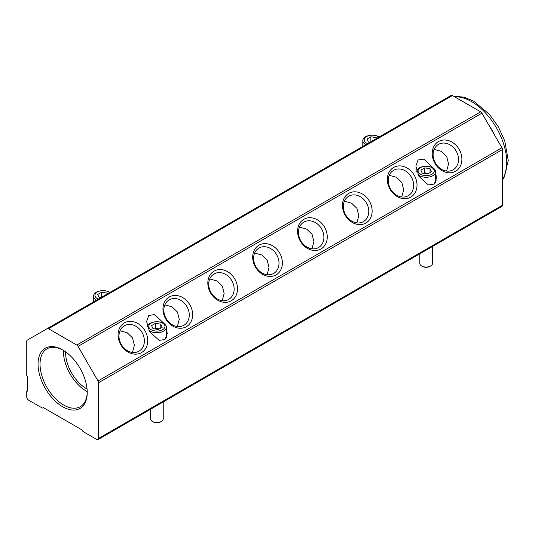 <?xml version="1.0" encoding="UTF-8"?>
<svg xmlns="http://www.w3.org/2000/svg" width="535" height="535" viewBox="0 0 535 535"><rect width="100%" height="100%" fill="white"/><g stroke="black" fill="none" stroke-linecap="round" stroke-linejoin="round"><path stroke-width="0.8" d="M161.376 421.453L160.66 421.868A5.33 3.076 180 0 1 153.124 421.868L152.401 421.453A6.346 3.665 0 0 0 161.376 421.453A6.346 3.665 0 0 0 163.235 418.858L163.235 401.939M156.936 321.742A8.085 4.668 180 0 1 162.607 323.113A8.085 4.668 180 0 1 162.607 329.714A8.085 4.668 180 0 1 151.178 329.714A8.085 4.668 180 0 1 149.432 324.611A8.085 4.668 180 0 1 156.936 321.742L156.942 321.742A9.523 5.497 180 0 1 163.623 323.354A9.523 5.497 180 0 1 166.412 327.239L166.412 336.776A9.523 5.497 180 0 1 166.118 338.127M166.412 327.239A9.523 5.497 180 0 1 160.533 332.322A9.523 5.497 180 0 1 150.161 331.125A9.523 5.497 180 0 1 148.75 330.088M147.413 326.711A9.523 5.497 180 0 1 156.842 321.742M162.212 327.233L158.32 329.486L152.997 328.664L151.565 325.588L155.464 323.341L160.788 324.163L162.212 327.233M160.788 324.163L160.788 328.062M155.464 323.341L155.464 328.316L159.316 328.911M154.468 328.891L155.464 328.316M150.542 409.268L150.542 418.858A6.346 3.665 0 0 0 152.401 421.453L153.124 421.868M430.648 265.989L429.933 266.403A5.33 3.076 180 0 1 422.389 266.403L421.674 265.989A6.346 3.665 0 0 0 430.648 265.989A6.346 3.665 0 0 0 432.507 263.401L432.507 246.474M426.208 166.285A9.523 5.497 180 0 1 432.895 167.89A9.523 5.497 180 0 1 435.684 171.782L435.684 181.311A9.523 5.497 180 0 1 435.39 182.662M435.684 171.782A9.523 5.497 180 0 1 429.806 176.858A9.523 5.497 180 0 1 419.427 175.667A9.523 5.497 180 0 1 418.016 174.624M431.879 167.649A8.085 4.668 180 0 1 431.879 174.249A8.085 4.668 180 0 1 420.443 174.249A8.085 4.668 180 0 1 418.684 169.174A8.085 4.668 180 0 1 426.121 166.285A8.085 4.668 180 0 1 431.879 167.649M416.685 171.247A9.523 5.497 180 0 1 426.107 166.285L426.121 166.285M431.484 171.775L427.585 174.022L422.262 173.2L420.838 170.13L424.736 167.876L430.06 168.699L431.484 171.775M430.06 168.699L430.06 172.598M424.736 167.876L424.736 172.852L428.588 173.447M423.74 173.427L424.736 172.852M419.814 253.804L419.814 263.401A6.346 3.665 0 0 0 421.674 265.989L422.389 266.403M372.353 135.188A9.523 5.497 180 0 1 379.041 136.799A9.523 5.497 180 0 1 379.248 136.927M365.786 144.691A9.523 5.497 180 0 1 365.579 144.577A9.523 5.497 180 0 1 362.79 140.685A9.523 5.497 180 0 1 372.253 135.188A8.085 4.668 180 0 1 378.024 136.559A8.085 4.668 180 0 1 378.874 137.141M367.592 143.648A8.085 4.668 180 0 1 366.589 143.159A8.085 4.668 180 0 1 364.83 138.083A8.085 4.668 180 0 1 372.266 135.188L372.253 135.188M369.872 142.337L368.408 142.109L366.983 139.033L370.882 136.786L376.205 137.609L376.593 138.451M376.205 137.609L376.205 138.679M370.882 136.786L370.882 141.755M98.326 299.112A8.085 4.668 180 0 1 97.323 298.617A8.085 4.668 180 0 1 95.578 293.521A8.085 4.668 180 0 1 103.081 290.652A9.523 5.497 180 0 1 109.769 292.264A9.523 5.497 180 0 1 109.976 292.384M96.521 300.155A9.523 5.497 180 0 1 96.307 300.035A9.523 5.497 180 0 1 93.518 296.149A9.523 5.497 180 0 1 102.987 290.652M103.081 290.652L103.088 290.652A8.085 4.668 180 0 1 108.752 292.016A8.085 4.668 180 0 1 109.608 292.598M100.607 297.794L99.142 297.567L97.711 294.497L101.61 292.244L106.933 293.073L107.328 293.916M106.933 293.073L106.933 294.143M101.61 292.244L101.61 297.213M62.648 349.93A34.782 20.083 -120 0 0 38.052 364.128A34.782 20.083 -120 0 0 62.648 406.727A34.782 20.083 -120 0 0 87.238 392.529A34.782 20.083 -120 0 0 62.648 349.93L62.648 349.93M63.143 350.224A33.384 19.273 -120 0 0 47.301 348.653A33.384 19.273 -120 0 0 41.73 375.276A33.384 19.273 -120 0 0 63.632 405.015A33.384 19.273 -120 0 0 80.678 406.46A33.384 19.273 -120 0 0 87.232 391.948M63.438 350.398A32.421 18.718 -120 0 0 86.342 391.118A32.421 18.718 -120 0 0 87.225 391.613M65.604 351.843A29.345 16.946 -120 0 0 86.342 388.611A29.345 16.946 -120 0 0 87.065 389.012M254.627 253.062L261.796 255.001L267.199 260.211L269.025 267.52L267.125 274.709M258.973 248.039A14.672 11.984 -120 0 1 276.689 254.754A14.672 11.984 -120 0 1 273.646 273.452A14.672 11.984 -120 0 1 255.937 266.738A14.672 11.984 -120 0 1 258.973 248.039M209.747 278.969L216.916 280.915L222.326 286.125L224.145 293.427L222.246 300.616M214.094 273.947A14.672 11.984 -120 0 1 231.809 280.661A14.672 11.984 -120 0 1 228.773 299.359A14.672 11.984 -120 0 1 211.058 292.645A14.672 11.984 -120 0 1 214.094 273.947M164.867 304.883L172.036 306.822L177.446 312.032L179.272 319.341L177.366 326.531M169.22 299.854A14.672 11.984 -120 0 1 186.929 306.575A14.672 11.984 -120 0 1 183.893 325.273A14.672 11.984 -120 0 1 166.178 318.552A14.672 11.984 -120 0 1 169.22 299.854M119.987 330.79L127.156 332.73L132.566 337.939L134.392 345.249L132.486 352.438M124.341 325.768A14.672 11.984 -120 0 1 142.049 332.482A14.672 11.984 -120 0 1 139.013 351.181A14.672 11.984 -120 0 1 121.298 344.466A14.672 11.984 -120 0 1 124.341 325.768M434.139 149.419L441.308 151.358L446.712 156.568L448.537 163.877L446.638 171.066M438.486 144.396A14.672 11.984 -120 0 1 456.201 151.111A14.672 11.984 -120 0 1 453.165 169.809A14.672 11.984 -120 0 1 435.45 163.095A14.672 11.984 -120 0 1 438.486 144.396M389.259 175.333L396.428 177.272L401.838 182.482L403.664 189.785L401.758 196.974M393.613 170.304A14.672 11.984 -120 0 1 411.321 177.025A14.672 11.984 -120 0 1 408.285 195.723A14.672 11.984 -120 0 1 390.57 189.002A14.672 11.984 -120 0 1 393.613 170.304M344.38 201.24L351.548 203.18L356.959 208.389L358.784 215.699L356.878 222.888M348.733 196.218A14.672 11.984 -120 0 1 366.442 202.932A14.672 11.984 -120 0 1 363.405 221.63A14.672 11.984 -120 0 1 345.69 214.916A14.672 11.984 -120 0 1 348.733 196.218M299.506 227.148L306.669 229.094L312.079 234.303L313.905 241.606L311.999 248.795M303.853 222.125A14.672 11.984 -120 0 1 321.568 228.846A14.672 11.984 -120 0 1 318.526 247.544A14.672 11.984 -120 0 1 300.817 240.824A14.672 11.984 -120 0 1 303.853 222.125M258.973 245.19A17.133 13.99 -120 0 1 279.658 253.035A17.133 13.99 -120 0 1 276.113 274.876A17.133 13.99 -120 0 1 255.422 267.032A17.133 13.99 -120 0 1 258.973 245.19M214.094 271.105A17.133 13.99 -120 0 1 234.785 278.949A17.133 13.99 -120 0 1 231.234 300.784A17.133 13.99 -120 0 1 210.549 292.939A17.133 13.99 -120 0 1 214.094 271.105M169.22 297.012A17.133 13.99 -120 0 1 189.905 304.856A17.133 13.99 -120 0 1 186.354 326.698A17.133 13.99 -120 0 1 165.669 318.847A17.133 13.99 -120 0 1 169.22 297.012M124.341 322.926A17.133 13.99 -120 0 1 145.025 330.77A17.133 13.99 -120 0 1 141.474 352.605A17.133 13.99 -120 0 1 120.79 344.761A17.133 13.99 -120 0 1 124.341 322.926M438.486 141.554A17.133 13.99 -120 0 1 459.17 149.399A17.133 13.99 -120 0 1 455.626 171.233A17.133 13.99 -120 0 1 434.942 163.389A17.133 13.99 -120 0 1 438.486 141.554M393.613 167.462A17.133 13.99 -120 0 1 414.297 175.306A17.133 13.99 -120 0 1 410.746 197.141A17.133 13.99 -120 0 1 390.062 189.296A17.133 13.99 -120 0 1 393.613 167.462M348.733 193.376A17.133 13.99 -120 0 1 369.417 201.22A17.133 13.99 -120 0 1 365.866 223.055A17.133 13.99 -120 0 1 345.182 215.21A17.133 13.99 -120 0 1 348.733 193.376M303.853 219.283A17.133 13.99 -120 0 1 324.538 227.128A17.133 13.99 -120 0 1 320.987 248.962A17.133 13.99 -120 0 1 300.302 241.118A17.133 13.99 -120 0 1 303.853 219.283M166.412 328.403L167.201 333.439L165.014 339.511L159.096 340.387L149.599 331.693L146.577 321.528L148.77 315.456L154.689 314.58L164.593 324.009M435.684 172.945L436.473 177.974L434.28 184.053L428.368 184.929L418.872 176.229L415.849 166.071L418.042 159.992L423.954 159.116L433.858 168.545M27.399 391.138L26.75 391.179L26.75 396.983A2.541 1.465 -120 0 0 28.542 400.093L41.824 407.757A2.541 1.465 60 0 0 43.094 407.884A2.541 1.465 60 0 0 43.382 407.623L81.915 429.866A2.541 1.465 60 0 0 83.467 431.798L96.748 439.469A2.541 1.465 -120 0 0 98.019 439.596L501.924 206.403A2.541 1.465 60 0 0 502.445 205.239L502.445 149.553A2.541 1.465 -120 0 0 501.924 147.78L481.948 113.179A2.541 1.465 -120 0 0 480.677 111.842L452.429 95.531A2.541 1.465 -120 0 0 451.159 95.404L27.278 340.133A2.541 1.465 60 0 0 26.75 341.297L26.75 375.844L27.753 377.255L27.753 390.931L27.399 391.138L27.753 390.931M98.019 439.596A2.541 1.465 -120 0 0 98.54 438.433L98.54 382.746A2.541 1.465 60 0 0 98.019 380.973L78.043 346.372A2.541 1.465 60 0 0 76.772 345.035L48.524 328.724A2.541 1.465 60 0 0 47.254 328.597L451.159 95.404L47.254 328.597M167.007 335.626A10.312 5.952 0 0 0 166.412 334.489M436.279 180.161A10.312 5.952 0 0 0 435.684 179.024M454.696 96.842A49.762 28.729 60 0 1 471.576 101.61A49.762 28.729 60 0 1 506.765 162.546A49.762 28.729 60 0 1 502.445 179.553M466.614 103.723A49.762 28.729 60 0 1 467.269 104.098A49.762 28.729 60 0 1 467.924 104.479M488.676 124.836A49.762 28.729 60 0 1 495.196 136.131M502.445 164.278A49.762 28.729 60 0 1 502.452 165.034A49.762 28.729 60 0 1 502.445 165.79M481.948 113.179L78.043 346.372M98.019 380.973L501.924 147.78M502.445 205.239L98.54 438.433M502.445 149.553L98.54 382.746M452.429 95.531L48.524 328.724M76.772 345.035L480.677 111.842M27.111 390.971L27.753 390.597M454.248 96.588L456.83 96.38L464.186 97.236L473.482 100.995L489.498 114.383L498.373 126.889L504.759 140.932L508.25 160.473L503.983 177.827L502.445 180.068M362.79 146.429L362.79 140.685M93.518 301.887L93.518 296.149M26.857 390.945L27.753 390.43M43.094 407.884L43.469 407.67"/></g></svg>
